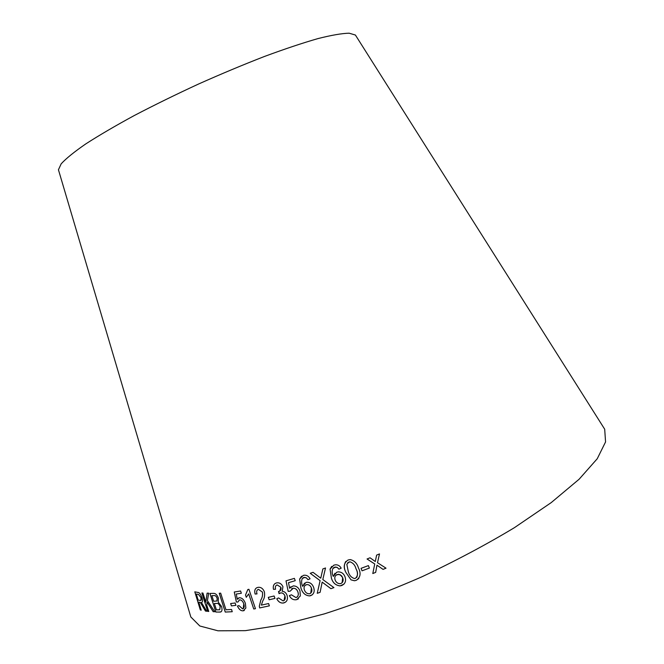 <?xml version="1.0" encoding="UTF-8"?>
<svg xmlns="http://www.w3.org/2000/svg" width="664" height="664" viewBox="0 0 664 664"><rect width="100%" height="100%" fill="white"/><g stroke="black" fill="none" stroke-linecap="round" stroke-linejoin="round"><path stroke-width="1" d="M602.862 426.321L604.696 429.226L605.56 441.942L597.235 458.749L579.108 479.242L551.22 502.606L514.426 527.664C485.998 544.77 455.222 561.121 422.088 576.726C388.523 591.383 355.945 603.767 324.347 613.885L281.262 625.065L245.306 630.659L217.958 630.8L199.814 625.994L190.817 616.972L189.846 613.669M356.078 36.097L355.406 35.043L349.148 33.2C341.935 33.366 331.519 35.167 317.882 38.612C302.518 43.027 284.731 48.97 264.529 56.44C243.314 64.682 221.328 73.87 198.577 84.013C175.968 94.454 154.579 104.937 134.402 115.47C115.47 125.753 99.285 135.224 85.839 143.872C74.268 151.857 66.043 158.513 61.171 163.834L58.44 169.76L58.789 170.955M386.016 568.176L377.492 562.707L379.501 553.925L376.629 555.104L375.293 561.503L370.022 557.793L367.043 558.997L374.737 563.977L372.786 573.538L375.675 572.376L376.961 565.197L383.07 569.38L386.016 568.176M369.375 568.069L368.379 565.604L361.042 568.351L362.038 570.816L369.375 568.069L362.038 570.816M345.786 561.437C343.827 564.807 343.869 568.475 345.911 572.434L351.032 579.863L354.435 580.751L356.211 580.353C360.469 577.439 361.208 573.281 358.419 567.869C357.124 563.371 354.393 560.615 350.235 559.586L348.052 560.009C343.836 562.923 343.114 567.064 345.902 572.451L351.032 579.863M344.948 576.609C343.686 573.58 341.512 571.986 338.424 571.845L336.789 572.169L333.295 576.418C331.967 573.696 331.817 571.073 332.847 568.542L335.536 567.014L337.237 567.421L338.947 569.197L341.18 568.176C339.951 565.927 338.134 564.79 335.727 564.765L333.851 565.155L330.066 569.106L331.411 578.161C332.83 582.867 335.735 585.441 340.126 585.88L341.752 585.515C345.33 583.739 346.392 580.768 344.948 576.609M322.181 582.129L330.921 588.669L333.934 587.632L322.804 579.556L325.518 567.986L322.87 568.915L320.753 578.195L313.034 572.326L310.221 573.289L320.114 580.651L317.251 593.292L320.098 592.346L322.164 582.137L330.913 588.678L333.926 587.632M313.591 587.242C312.279 583.971 310.071 582.311 306.967 582.253L305.93 582.436L302.659 586.354C301.406 583.623 301.265 581.066 302.236 578.676L304.452 577.365L306.361 577.846L307.963 579.672L310.063 578.809C308.768 576.335 306.892 575.132 304.436 575.198L303.182 575.447L299.63 579.049L300.9 587.93C302.327 592.861 305.199 595.525 309.507 595.915L310.569 595.699C313.939 594.197 314.943 591.375 313.591 587.242M289.579 588.213L288.5 582.685L295.239 580.685L294.376 578.377L286.001 580.859L288.176 591.392L290.193 591.143L293.247 588.238C295.38 588.221 296.908 589.4 297.812 591.765C298.817 594.604 298.219 596.554 296.028 597.608L291.421 594.811L289.355 595.633C290.84 598.579 292.973 599.966 295.754 599.791L296.775 599.592L300.344 595.923L299.962 590.894C298.576 587.565 296.343 585.897 293.264 585.897L289.579 588.213L290.957 586.71M276.332 582.967C273.751 583.88 272.796 585.997 273.46 589.333L275.552 589.234C274.962 587.034 275.485 585.598 277.104 584.926L280.88 587.233C281.42 589.507 280.731 590.902 278.822 591.416L279.063 593.641L280.889 592.91C282.706 592.861 284.051 593.865 284.931 595.923C285.686 598.471 285.08 600.14 283.121 600.92L278.573 597.924L276.763 598.762C278.266 601.75 280.357 603.178 283.038 603.053L283.86 602.912C287.031 601.816 288.093 599.277 287.039 595.276C286.051 592.761 284.441 591.433 282.192 591.3L282.947 586.71C281.652 583.98 279.752 582.685 277.262 582.809L276.332 582.967M274.971 598.405L274.107 595.99L268.289 597.368L269.144 599.766L274.971 598.405L269.144 599.766M255.117 594.048L257.018 593.898C256.238 591.45 256.719 589.947 258.479 589.375L262.446 592.097C262.819 595.168 262.288 597.799 260.836 599.99L259.3 606.24L259.682 607.942L269.385 605.842L268.571 603.543L261.326 605.136L262.828 600.787C264.496 598.239 265.002 595.218 264.347 591.715C263.044 588.694 261.151 587.217 258.653 587.283L257.823 587.399C255.076 588.113 254.179 590.329 255.117 594.048L257.009 593.89M248.668 593.89L253.748 608.996L255.457 608.705L248.934 589.3L247.838 589.499L245.514 595.027L246.278 597.309L248.693 593.873L253.748 608.996M237.289 599.293L236.243 594.056L241.356 593.259L240.6 591.01L234.267 592.006L236.359 601.966L237.878 602.057L239.555 599.874C241.389 599.833 242.792 601.144 243.754 603.808C244.634 606.564 244.244 608.249 242.592 608.88L238.957 605.601L237.43 606.024C238.94 609.403 240.883 610.996 243.248 610.805L245.863 608L245.389 603.335C243.945 599.592 241.903 597.724 239.272 597.741L237.289 599.293L238.426 598.048M235.903 605.336L235.114 602.987L230.632 603.543L231.412 605.883L235.903 605.336L231.412 605.883M219.244 593.242L225.245 612.067L232.251 611.718L231.537 609.477L225.976 609.784L220.672 593.159L219.244 593.242M213.517 593.384L209.932 593.45L215.841 612.042L219.527 612.067C221.817 612.299 222.515 610.473 221.61 606.572L218.224 602.082L218.39 598.056C217.12 594.911 215.593 593.35 213.816 593.392L213.517 593.384M214.787 611.735L207.409 600.596L208.712 593.168L207.11 593.159L205.807 602.165L202.918 593.043L201.864 592.985L207.683 611.353L208.753 611.444L206.728 605.062L207.143 602.198L213.202 611.685L214.787 611.735M203.284 607.062L205.45 611.046L206.753 611.262L201.424 602.464C202.603 602.372 202.81 600.829 202.047 597.832C200.694 594.172 199.3 592.363 197.847 592.429L194.793 591.831L200.32 609.942L201.209 610.166L198.752 602.107L200.362 602.53L205.45 611.046L206.745 611.245M198.752 602.107L200.395 602.514L203.317 607.054M194.826 591.84L200.32 609.942M200.345 609.934L201.2 610.15M201.026 597.666L200.993 597.675C201.499 599.949 201.209 600.87 200.113 600.439L198.113 600.032L196.32 594.014L198.536 594.438L201.026 597.666L200.868 600.405M196.287 594.031L198.503 594.446L200.993 597.675M207.143 602.198L213.235 611.677L214.779 611.718M207.135 593.159L205.807 602.165M201.897 592.994L207.683 611.353M207.716 611.336L208.745 611.428M209.965 593.45L215.841 612.042M215.875 612.034L219.527 612.067M219.56 612.059L220.954 611.793M211.874 595.641L214.331 595.591C215.427 595.417 216.381 596.347 217.178 598.389L216.97 600.986L213.659 601.26L211.874 595.641L214.306 595.608C215.402 595.425 216.348 596.355 217.153 598.397L216.945 600.995M214.364 603.46L216.937 603.435C218.174 603.244 219.269 604.29 220.224 606.597L219.726 609.751L216.398 609.867L214.364 603.46L216.912 603.451C218.141 603.252 219.236 604.306 220.191 606.606L219.701 609.768M219.278 593.242L225.245 612.067M225.27 612.05L232.251 611.71M230.657 603.534L231.437 605.867M241.356 593.251L236.243 594.056M234.292 592.006L236.359 601.966M236.384 601.957L237.878 602.04M238.94 600.082L239.555 599.874M239.579 599.866C241.414 599.824 242.816 601.136 243.779 603.792L243.754 603.808M243.779 603.792L243.223 608.647M237.463 606.016C238.974 609.394 240.907 610.988 243.273 610.797L243.248 610.805M243.273 610.797L244.311 610.473M253.772 608.979L255.457 608.697M247.863 589.499L245.514 595.027M245.539 595.019L246.302 597.293M256.545 587.872C254.768 589.076 254.304 591.134 255.142 594.039M257.732 589.673L258.479 589.375M258.503 589.366L262.446 592.097M262.471 592.081C262.844 595.151 262.305 597.783 260.861 599.982L259.3 606.24M259.325 606.232L259.682 607.942M259.707 607.925L269.385 605.834M268.314 597.359L269.169 599.758M275.079 583.523C273.427 584.81 272.896 586.735 273.485 589.325L273.46 589.333M273.485 589.325L275.543 589.225M276.407 585.241L277.104 584.926M277.129 584.909L280.88 587.233M280.897 587.225L279.785 590.993M278.515 591.466L279.079 593.624M279.32 593.467L280.349 592.994M280.366 592.977L280.905 592.894C282.723 592.844 284.067 593.848 284.947 595.907L284.931 595.923M284.947 595.907L284.018 600.513M276.78 598.754C278.291 601.733 280.382 603.169 283.055 603.036L285.396 602.231M295.239 580.685L288.5 582.685M286.018 580.851L288.176 591.392L290.193 591.134M291.579 588.802L293.264 588.221C295.397 588.204 296.924 589.383 297.829 591.757L297.812 591.765M297.829 591.757C298.675 593.981 298.402 595.766 297.016 597.127M289.379 595.625C290.865 598.571 292.99 599.957 295.771 599.775L296.775 599.592M296.791 599.584L298.46 598.803M301.564 576.219L299.647 579.041L300.916 587.914C302.344 592.852 305.208 595.517 309.524 595.899L312.279 594.836M304.56 583.108L302.659 586.354M302.925 577.912L303.797 577.481M303.813 577.472L306.37 577.838L307.963 579.672L310.063 578.809M305.299 585.216L306.992 584.586C309.1 584.627 310.578 585.789 311.424 588.072L310.744 593.209M306.295 584.71L306.984 584.602C309.084 584.635 310.561 585.797 311.408 588.08C312.404 590.728 311.864 592.612 309.781 593.716L309.432 593.774C307.1 593.84 305.432 592.595 304.419 590.039C303.556 587.457 304.178 585.681 306.295 584.71L306.295 584.71M322.878 568.915L320.753 578.195M310.246 573.289L320.114 580.651M320.123 580.635L317.251 593.292L320.098 592.338M331.701 566.409L330.074 569.098L331.427 578.153C332.838 582.859 335.743 585.432 340.142 585.872L344.002 584.104M334.938 573.281L333.295 576.418M333.419 567.844L334.515 567.205M334.523 567.197L337.246 567.413L338.947 569.197M338.955 569.181L341.18 568.168M335.893 575.265L338.715 574.252L341.578 575.779L342.641 577.605L342.126 582.76M337.188 574.484L340.267 574.734L342.624 577.614C343.695 580.278 343.114 582.245 340.906 583.523L339.968 583.681C337.71 583.581 336.108 582.386 335.179 580.095C334.258 577.489 334.93 575.622 337.188 574.484L337.188 574.484M351.04 579.855L354.443 580.734L356.211 580.353M356.219 580.344L358.809 578.568M347.604 562.84L350.044 561.835C353.123 562.914 355.099 565.222 355.995 568.757C357.639 571.721 357.879 574.601 356.734 577.406M346.824 564.408L348.841 562.043L350.044 561.844C353.115 562.923 355.099 565.23 355.987 568.766C358.22 572.617 358.021 575.804 355.406 578.344L354.402 578.527C351.248 577.531 349.214 575.215 348.309 571.579L346.824 564.408M361.05 568.351L362.038 570.808M376.961 565.188L383.07 569.38L386.008 568.168M376.629 555.104L375.293 561.503M367.051 558.997L374.745 563.968L372.786 573.538L375.675 572.368M58.44 169.76L190.817 616.972M355.406 35.043L604.696 429.226"/></g></svg>
